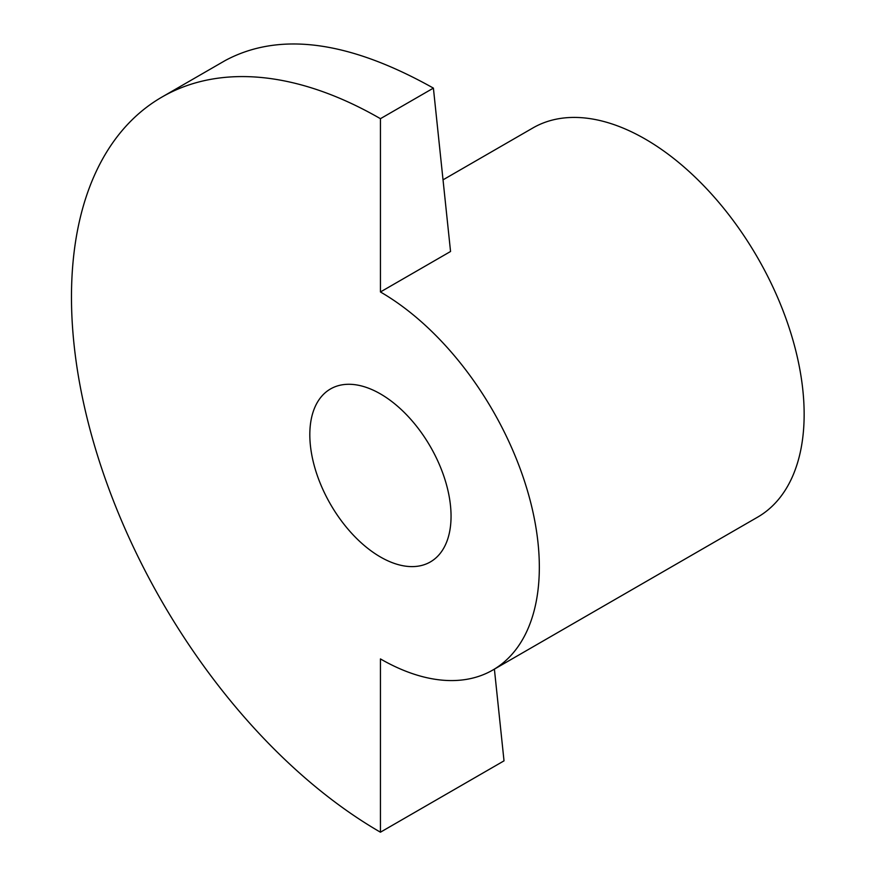 <?xml version="1.0" encoding="UTF-8"?>
<svg xmlns="http://www.w3.org/2000/svg" width="876" height="876" viewBox="0 0 876 876"><rect width="100%" height="100%" fill="white"/><g stroke="black" fill="none" stroke-linecap="round" stroke-linejoin="round"><path stroke-width="1.31" d="M380.436 118.687L380.436 291.971L450.549 251.489L433.401 88.115C348.812 40.679 279.433 31.481 225.274 60.499L161.972 97.05A436.927 252.266 60 0 1 380.436 118.687L433.401 88.115M380.436 291.971A224.705 129.736 60 0 1 539.331 567.177A224.705 129.736 60 0 1 492.794 670.052A224.705 129.736 60 0 1 380.436 658.916L380.436 832.2L504.018 760.85L494.392 669.122M492.794 670.052L757.609 517.158A224.705 129.736 -120 0 0 804.146 414.293A224.705 129.736 -120 0 0 706.067 188.154A224.705 129.736 -120 0 0 532.904 127.951L443.026 179.843M309.819 434.671A99.875 57.663 60 0 1 330.504 388.955A99.875 57.663 60 0 1 407.46 415.717A99.875 57.663 60 0 1 451.052 516.216A99.875 57.663 60 0 1 430.368 561.932A99.875 57.663 60 0 1 353.411 535.181A99.875 57.663 60 0 1 309.819 434.671M380.436 832.2A436.927 252.266 60 0 1 94.991 447.176A436.927 252.266 60 0 1 161.972 97.05"/></g></svg>
